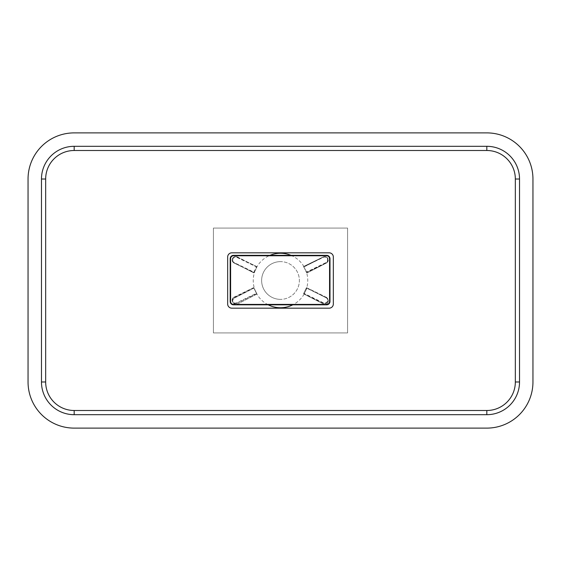 <?xml version="1.0" encoding="UTF-8"?>
<svg xmlns="http://www.w3.org/2000/svg" width="561" height="561" viewBox="0 0 561 561"><rect width="100%" height="100%" fill="white"/><g stroke="black" fill="none" stroke-linecap="round" stroke-linejoin="round"><path stroke-width="0.42" stroke-dasharray="2.81 2.1" d="M303.746 293.284L303.564 293.662L323.178 303.192A3.352 3.352 0 0 0 324.644 303.529A3.352 3.352 0 0 1 323.178 303.192L303.564 293.662L306.495 287.632L326.109 297.155A3.352 3.352 0 0 1 324.644 303.529A3.352 3.352 0 0 0 326.109 297.155L306.495 287.632L306.313 288.003L325.927 297.533A2.938 2.938 0 0 1 324.644 303.108A2.938 2.938 0 0 1 323.36 302.814L303.746 293.284L306.313 288.003M306.313 272.155L306.495 272.534L326.109 263.004A3.352 3.352 0 0 0 324.644 256.636A3.352 3.352 0 0 0 323.178 256.973A3.352 3.352 0 0 1 327.666 258.523A3.352 3.352 0 0 1 326.109 263.004L306.495 272.534L303.564 266.496L323.178 256.973L303.564 266.496L303.746 266.875L323.36 257.345A2.938 2.938 0 0 1 327.505 259.329A2.938 2.938 0 0 1 325.927 262.625L306.313 272.155L303.746 266.875M253.845 288.003L253.663 287.632L234.049 297.155A3.352 3.352 0 0 0 235.515 303.529A3.352 3.352 0 0 1 234.049 297.155L253.663 287.632L256.594 293.662L236.98 303.192A3.352 3.352 0 0 1 235.515 303.529A3.352 3.352 0 0 0 236.98 303.192L256.594 293.662L256.412 293.284L236.798 302.814A2.938 2.938 0 0 1 232.878 301.453A2.938 2.938 0 0 1 234.232 297.533L253.845 288.003L256.412 293.284M256.412 266.875L256.594 266.496L236.98 256.973A3.352 3.352 0 0 0 232.499 258.523A3.352 3.352 0 0 0 234.049 263.004A3.352 3.352 0 0 1 232.499 258.523A3.352 3.352 0 0 1 236.98 256.973L256.594 266.496L253.663 272.534L234.049 263.004L253.663 272.534L253.845 272.155L234.232 262.625A2.938 2.938 0 0 1 232.878 258.705A2.938 2.938 0 0 1 236.798 257.345L256.412 266.875L253.845 272.155M329.566 258.691L329.98 258.691A3.352 3.352 0 0 0 326.628 255.339L233.53 255.339A3.352 3.352 0 0 0 230.178 258.691L230.178 301.467A3.352 3.352 0 0 0 233.53 304.819L326.628 304.819A3.352 3.352 0 0 0 329.98 301.467L329.98 258.691A3.352 3.352 0 0 0 326.628 255.339L326.628 255.76A2.938 2.938 0 0 1 329.566 258.691L329.566 301.467A2.938 2.938 0 0 1 326.628 304.406L233.53 304.406A2.938 2.938 0 0 1 230.599 301.467L230.599 258.691A2.938 2.938 0 0 1 233.53 255.76L326.628 255.76M254.946 289.981L253.951 288.045L234.554 298.003A3.352 3.352 0 0 0 236.083 304.343A3.352 3.352 0 0 0 237.619 303.978L257.015 294.02L254.946 289.981A27.258 27.258 0 0 1 254.946 271.019L256.875 266.91A27.258 27.258 0 0 1 270.016 255.339M236.083 304.343A3.352 3.352 0 0 0 237.619 303.978L257.015 294.02L253.951 288.045L234.554 298.003A3.352 3.352 0 0 0 236.083 304.343M324.917 304.343A3.352 3.352 0 0 0 326.446 298.003L307.049 288.045L306.054 289.981L303.985 294.02L323.381 303.978A3.352 3.352 0 0 0 328.178 301.776A3.352 3.352 0 0 0 326.446 298.003L307.049 288.045L303.985 294.02L323.381 303.978A3.352 3.352 0 0 0 324.917 304.343M268.193 304.819A27.258 27.258 0 0 1 256.875 294.09M280.5 261.629A18.871 18.871 0 0 0 261.629 280.5A18.871 18.871 0 0 0 280.5 299.371A18.871 18.871 0 0 1 261.629 280.5A18.871 18.871 0 0 1 280.5 261.629A18.871 18.871 0 0 1 299.371 280.5A18.871 18.871 0 0 1 280.5 299.371A18.871 18.871 0 0 0 299.371 280.5A18.871 18.871 0 0 0 280.5 261.629M532.95 179.015A46.128 46.128 0 0 0 486.822 132.887L74.178 132.887A46.128 46.128 0 0 0 28.05 179.015L28.05 381.985A46.128 46.128 0 0 0 74.178 428.113L486.822 428.113A46.128 46.128 0 0 0 532.95 381.985L532.95 179.015M347.596 228.082L347.596 332.918L213.404 332.918L213.404 228.082L347.596 228.082L347.596 332.918L213.404 332.918L213.404 228.082L347.596 228.082M519.528 179.015L519.528 381.985A32.706 32.706 0 0 1 486.822 414.691L74.178 414.691A32.706 32.706 0 0 1 41.472 381.985L41.472 179.015A32.706 32.706 0 0 1 74.178 146.309L486.822 146.309A32.706 32.706 0 0 1 519.528 179.015A32.706 32.706 0 0 0 486.822 146.309M306.054 271.019L307.049 272.955L326.446 262.997A3.352 3.352 0 0 0 327.897 258.481A3.352 3.352 0 0 0 323.381 257.022L303.985 266.98L306.054 271.019A27.258 27.258 0 0 1 306.054 289.981M304.125 294.09A27.258 27.258 0 0 1 292.807 304.819M256.875 266.91L237.619 257.022A3.352 3.352 0 0 0 233.103 258.481A3.352 3.352 0 0 0 234.554 262.997L253.951 272.955L254.946 271.019M290.984 255.339A27.258 27.258 0 0 1 304.125 266.91M227.661 303.985A4.193 4.193 0 0 0 231.854 308.178L329.146 308.178A4.193 4.193 0 0 0 333.339 303.985L333.339 257.015A4.193 4.193 0 0 0 329.146 252.822L231.854 252.822A4.193 4.193 0 0 0 227.661 257.015L227.661 303.985M237.619 257.022A3.352 3.352 0 0 0 233.103 258.481A3.352 3.352 0 0 0 234.554 262.997L253.951 272.955L257.015 266.98L237.619 257.022M326.446 262.997A3.352 3.352 0 0 0 327.897 258.481A3.352 3.352 0 0 0 323.381 257.022L303.985 266.98L307.049 272.955L326.446 262.997M323.178 303.192L323.36 302.814M323.178 256.973L323.36 257.345M234.232 297.533L234.049 297.155A3.352 3.352 0 0 0 235.515 303.529A3.352 3.352 0 0 0 236.98 303.192L236.798 302.814M233.53 255.76L233.53 255.339A3.352 3.352 0 0 0 230.178 258.691L230.599 258.691M230.599 301.467L230.178 301.467A3.352 3.352 0 0 0 233.53 304.819L233.53 304.406M326.628 304.406L326.628 304.819A3.352 3.352 0 0 0 329.98 301.467L329.566 301.467M324.644 303.529A3.352 3.352 0 0 0 326.109 297.155L325.927 297.533M325.927 262.625L326.109 263.004A3.352 3.352 0 0 0 324.644 256.636M236.798 257.345L236.98 256.973A3.352 3.352 0 0 0 232.499 258.523A3.352 3.352 0 0 0 234.049 263.004L234.232 262.625M519.528 381.985A32.706 32.706 0 0 1 486.822 414.691M74.178 414.691A32.706 32.706 0 0 1 41.472 381.985M41.472 179.015A32.706 32.706 0 0 1 74.178 146.309"/><path stroke-width="0.84" d="M233.53 255.76L233.53 255.339L326.628 255.339A3.352 3.352 0 0 1 329.98 258.691L329.98 301.467A3.352 3.352 0 0 1 326.628 304.819L233.53 304.819A3.352 3.352 0 0 1 230.178 301.467L230.178 258.691A3.352 3.352 0 0 1 233.53 255.339A3.352 3.352 0 0 0 230.178 258.691L230.599 258.691L230.599 301.467A2.938 2.938 0 0 0 233.53 304.406L326.628 304.406A2.938 2.938 0 0 0 329.566 301.467L329.566 258.691A2.938 2.938 0 0 0 326.628 255.76L233.53 255.76A2.938 2.938 0 0 0 230.599 258.691M292.807 304.819A27.258 27.258 0 0 1 268.193 304.819M270.016 255.339A27.258 27.258 0 0 1 290.984 255.339M532.95 179.015A46.128 46.128 0 0 0 486.822 132.887L74.178 132.887A46.128 46.128 0 0 0 28.05 179.015L28.05 381.985A46.128 46.128 0 0 0 74.178 428.113L486.822 428.113A46.128 46.128 0 0 0 532.95 381.985L532.95 179.015M519.528 179.015A32.706 32.706 0 0 0 486.822 146.309L74.178 146.309A32.706 32.706 0 0 0 41.472 179.015L41.472 381.985A32.706 32.706 0 0 0 74.178 414.691L486.822 414.691A32.706 32.706 0 0 0 519.528 381.985L519.528 179.015L515.335 179.015A28.513 28.513 0 0 0 486.822 150.502L74.178 150.502A28.513 28.513 0 0 0 45.665 179.015L45.665 381.985A28.513 28.513 0 0 0 74.178 410.498L486.822 410.498A28.513 28.513 0 0 0 515.335 381.985L515.335 179.015M227.661 303.985A4.193 4.193 0 0 0 231.854 308.178L329.146 308.178A4.193 4.193 0 0 0 333.339 303.985L333.339 257.015A4.193 4.193 0 0 0 329.146 252.822L231.854 252.822A4.193 4.193 0 0 0 227.661 257.015L227.661 303.985M326.628 255.76L326.628 255.339A3.352 3.352 0 0 1 329.98 258.691L329.566 258.691M233.53 304.406L233.53 304.819A3.352 3.352 0 0 1 230.178 301.467L230.599 301.467M329.566 301.467L329.98 301.467A3.352 3.352 0 0 1 326.628 304.819L326.628 304.406M74.178 410.498L74.178 414.691M41.472 381.985L45.665 381.985M486.822 410.498L486.822 414.691M41.472 179.015L45.665 179.015M515.335 381.985L519.528 381.985M74.178 146.309L74.178 150.502M486.822 146.309L486.822 150.502"/></g></svg>

